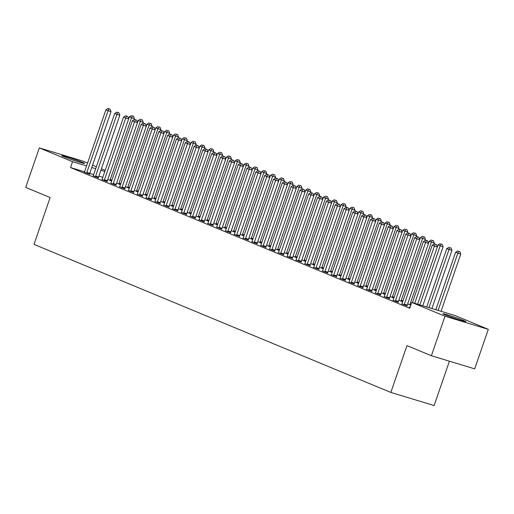 <?xml version="1.0" encoding="UTF-8"?>
<svg xmlns="http://www.w3.org/2000/svg" width="514" height="514" viewBox="0 0 514 514"><rect width="100%" height="100%" fill="white"/><g stroke="black" fill="none" stroke-linecap="round" stroke-linejoin="round"><path stroke-width="0.77" d="M445.259 314.934A12.085 0.585 -161 0 1 442.959 313.765A12.085 0.585 -161 0 1 450.855 315.898A12.085 0.585 -161 0 1 463.519 320.46A12.085 0.585 -161 0 1 465.819 321.635A12.085 0.585 -161 0 1 457.929 319.496A12.085 0.585 -161 0 1 445.259 314.934M64.089 156.776A12.085 0.585 -161 0 1 61.789 155.607A12.085 0.585 -161 0 1 69.679 157.74A12.085 0.585 -161 0 1 82.343 162.308A12.085 0.585 -161 0 1 84.643 163.478A12.085 0.585 -161 0 1 76.753 161.345A12.085 0.585 -161 0 1 64.089 156.776M455.051 315.545L488.3 329.339L444.995 316.226L411.753 302.431L455.051 315.545M444.995 316.226L431.394 355.739L474.692 368.853L488.3 329.339M449.409 361.201L434.137 405.552L390.839 392.439L34.001 244.381L50.128 197.549L25.7 187.411L39.308 147.897L82.606 161.01L87.553 163.066M92.584 165.148L96.369 166.722M101.399 168.81L105.19 170.385M401.832 303.883L407.107 305.914M407.679 303.858L410.808 305.155M384.189 296.565L389.464 298.595M393.833 298.101L390.042 296.539M366.553 289.247L371.828 291.277M376.197 290.783L372.406 289.221M348.916 281.929L354.191 283.959M358.554 283.465L354.763 281.903M331.273 274.611L336.548 276.641M340.917 276.147L337.126 274.585M313.636 267.293L318.911 269.323M323.28 268.828L319.49 267.267M296 259.975L301.275 262.005M305.637 261.51L301.846 259.949M278.357 252.657L283.632 254.687M288.001 254.192L284.21 252.631M260.72 245.339L265.995 247.369M270.364 246.874L266.573 245.313M243.083 238.021L248.358 240.051M252.721 239.556L248.93 237.995M225.44 230.702L230.715 232.733M235.084 232.238L231.294 230.67M207.804 223.378L213.079 225.408M217.448 224.914L213.657 223.352M190.167 216.06L195.442 218.09M199.805 217.595L196.014 216.034M172.524 208.742L177.799 210.772M182.168 210.277L178.377 208.716M154.887 201.424L160.162 203.454M164.531 202.959L160.734 201.398M137.251 194.106L142.526 196.136M146.888 195.641L143.098 194.08M119.608 186.788L124.883 188.818M129.252 188.323L125.461 186.762M101.971 179.47L107.246 181.5M111.609 181.005L107.818 179.444M84.328 172.151L89.609 174.182M102.8 177.317L98.881 176.129M93.677 174.554L89.757 173.366A1.548 0.951 -73.2 0 0 89.629 173.944L89.59 174.336M84.534 171.785L70.54 167.551L409.735 308.284L411.753 302.431M93.15 175.807L98.425 177.838M120.43 184.667L116.639 183.1M110.793 183.125L116.068 185.156M138.067 191.985L134.276 190.418M128.429 190.45L133.704 192.48M155.71 199.303L151.919 197.742M146.066 197.768L151.341 199.798M173.346 206.622L169.556 205.06M163.709 205.086L168.984 207.116M190.99 213.94L187.192 212.378M181.346 212.404L186.621 214.434M208.626 221.258L204.835 219.696M198.982 219.722L204.257 221.752M226.263 228.576L222.472 227.015M216.625 227.04L221.9 229.071M243.906 235.894L240.115 234.333M234.262 234.358L239.537 236.389M261.542 243.212L257.752 241.651M251.899 241.676L257.173 243.707M279.179 250.53L275.388 248.969M269.542 248.994L274.817 251.025M296.822 257.848L293.031 256.287M287.178 256.313L292.453 258.343M314.459 265.166L310.668 263.605M304.815 263.631L310.09 265.661M332.095 272.491L328.305 270.923M322.458 270.949L327.733 272.985M349.738 279.809L345.948 278.247M340.095 278.273L345.369 280.303M367.375 287.127L363.584 285.566M357.731 285.591L363.006 287.622M385.012 294.445L381.221 292.884M375.374 292.909L380.649 294.94M402.655 301.763L398.864 300.202M393.011 300.227L398.286 302.258M410.05 307.366L409.138 307.089L410.018 307.456M70.54 167.551L72.558 161.692L39.308 147.897M431.394 355.739L406.966 345.607L390.839 392.439M104.817 171.464L100.898 170.275M95.688 168.701L91.768 167.513M86.564 165.938L72.558 161.692M86.827 172.486L89.751 173.372L111.018 111.609L108.094 110.728L86.827 172.486A1.548 0.951 -73.2 0 0 86.705 173.057L86.68 173.295M108.962 108.814L110.137 109.167L108.081 108.448L108.962 108.814L108.094 110.728L105.89 109.81L84.624 171.573A1.548 0.951 -73.2 0 1 84.373 172.094L84.245 172.286M111.018 111.609L110.137 109.167M108.081 108.448L105.89 109.81M134.077 119.717L134.424 118.702L129.297 116.896L128.622 118.843M110.086 180.382L110.112 180.144A1.548 0.951 106.8 0 1 110.234 179.572L131.5 117.815L132.368 115.901L133.544 116.254L132.368 115.901M129.297 116.896L131.488 115.534M133.544 116.254L134.424 118.702M95.649 176.148L98.572 177.028L119.839 115.271L116.909 114.384L95.649 176.148A1.548 0.951 -73.2 0 0 95.52 176.72L95.501 176.951M117.783 112.476L118.952 112.829L116.903 112.11L117.783 112.476L116.909 114.384L114.706 113.472L93.439 175.229A1.548 0.951 -73.2 0 1 93.188 175.749L93.066 175.942M98.572 177.028A1.548 0.951 -73.2 0 0 98.45 177.606L98.412 177.998M119.839 115.271L118.952 112.829M116.903 112.11L114.706 113.472M104.464 179.804L107.394 180.69L128.654 118.933L125.731 118.047L104.464 179.804A1.548 0.951 -73.2 0 0 104.342 180.375L104.316 180.613M126.605 116.132L127.774 116.485L125.718 115.766L126.605 116.132L125.731 118.047L123.527 117.128L102.26 178.891A1.548 0.951 -73.2 0 1 102.01 179.412L101.881 179.604M107.394 180.69A1.548 0.951 -73.2 0 0 107.265 181.262L107.233 181.654M128.654 118.933L127.774 116.485M125.718 115.766L123.527 117.128M142.892 123.373L143.245 122.358L138.112 120.559L137.444 122.499M118.907 184.044L118.927 183.806A1.548 0.951 106.8 0 1 119.055 183.235L140.316 121.471L141.189 119.563L142.359 119.916L141.189 119.563M138.112 120.559L140.309 119.197M142.359 119.916L143.245 122.358M151.714 127.035L152.06 126.02L146.933 124.215L146.265 126.161M127.723 187.7L127.748 187.462A1.548 0.951 106.8 0 1 127.87 186.89L149.137 125.133L150.011 123.219L151.18 123.578L150.011 123.219M146.933 124.215L149.124 122.852M151.18 123.578L152.06 126.02M113.286 183.466L116.209 184.353L137.476 122.589L134.552 121.702L113.286 183.466A1.548 0.951 -73.2 0 0 113.164 184.038L113.138 184.275M135.42 119.794L136.595 120.147L134.54 119.428L135.42 119.794L134.552 121.702L132.349 120.79L111.082 182.547A1.548 0.951 -73.2 0 1 110.831 183.068L110.703 183.26M116.209 184.353A1.548 0.951 -73.2 0 0 116.087 184.924L116.048 185.316M137.476 122.589L136.595 120.147M134.54 119.428L132.349 120.79M122.107 187.122L125.03 188.008L146.297 126.251L143.367 125.365L122.107 187.122A1.548 0.951 -73.2 0 0 121.979 187.694L121.959 187.931M144.241 123.45L145.411 123.803L143.361 123.084L144.241 123.45L143.367 125.365L141.164 124.446L119.897 186.209A1.548 0.951 -73.2 0 1 119.646 186.73L119.524 186.923M125.03 188.008A1.548 0.951 -73.2 0 0 124.908 188.58L124.87 188.972M146.297 126.251L145.411 123.803M143.361 123.084L141.164 124.446M160.535 130.691L160.882 129.676L155.755 127.877L155.08 129.817M136.544 191.362L136.57 191.124A1.548 0.951 106.8 0 1 136.692 190.553L157.959 128.789L158.826 126.881L160.002 127.234L158.826 126.881M155.755 127.877L157.946 126.515M160.002 127.234L160.882 129.676M169.35 134.353L169.704 133.338L164.57 131.539L163.902 133.479M145.366 195.018L145.385 194.787A1.548 0.951 106.8 0 1 145.513 194.208L166.774 132.451L167.648 130.537L168.817 130.897L167.648 130.537M164.57 131.539L166.767 130.177M168.817 130.897L169.704 133.338M130.922 190.784L133.852 191.671L155.112 129.907L152.189 129.02L130.922 190.784A1.548 0.951 -73.2 0 0 130.8 191.356L130.774 191.593M153.063 127.112L154.232 127.466L152.176 126.746L153.063 127.112L152.189 129.02L149.985 128.108L128.718 189.865A1.548 0.951 -73.2 0 1 128.468 190.386L128.339 190.578M133.852 191.671A1.548 0.951 -73.2 0 0 133.724 192.242L133.691 192.634M155.112 129.907L154.232 127.466M152.176 126.746L149.985 128.108M178.172 138.009L178.519 136.994L173.391 135.195L172.723 137.135M154.181 198.68L154.206 198.443A1.548 0.951 106.8 0 1 154.328 197.871L175.595 136.107L176.469 134.199L177.638 134.552L176.469 134.199M173.391 135.195L175.582 133.833M177.638 134.552L178.519 136.994M139.744 194.44L142.667 195.326L163.934 133.569L161.01 132.683L139.744 194.44A1.548 0.951 -73.2 0 0 139.622 195.012L139.596 195.249M161.878 130.768L163.054 131.128L160.998 130.402L161.878 130.768L161.01 132.683L158.807 131.764L137.54 193.527A1.548 0.951 -73.2 0 1 137.289 194.048L137.161 194.241M142.667 195.326A1.548 0.951 -73.2 0 0 142.545 195.898L142.506 196.29M163.934 133.569L163.054 131.128M160.998 130.402L158.807 131.764M186.993 141.671L187.34 140.656L182.213 138.857L181.538 140.797M163.002 202.336L163.028 202.105A1.548 0.951 106.8 0 1 163.15 201.533L184.417 139.769L185.284 137.861L186.46 138.215L185.284 137.861M182.213 138.857L184.404 137.495M186.46 138.215L187.34 140.656M148.565 198.102L151.489 198.989L172.755 137.225L169.826 136.338L148.565 198.102A1.548 0.951 -73.2 0 0 148.437 198.674L148.417 198.912M170.699 134.43L171.869 134.784L169.819 134.064L170.699 134.43L169.826 136.338L167.622 135.426L146.355 197.183A1.548 0.951 -73.2 0 1 146.105 197.704L145.982 197.896M151.489 198.989A1.548 0.951 -73.2 0 0 151.367 199.56L151.328 199.952M172.755 137.225L171.869 134.784M169.819 134.064L167.622 135.426M157.38 201.758L160.31 202.644L181.571 140.887L178.647 140.001L157.38 201.758A1.548 0.951 -73.2 0 0 157.258 202.336L157.239 202.567M179.521 138.086L180.69 138.446L178.634 137.72L179.521 138.086L178.647 140.001L176.443 139.088L155.177 200.846A1.548 0.951 -73.2 0 1 154.926 201.366L154.798 201.559M160.31 202.644A1.548 0.951 -73.2 0 0 160.182 203.216L160.15 203.608M181.571 140.887L180.69 138.446M178.634 137.72L176.443 139.088M166.202 205.42L169.125 206.307L190.392 144.543L187.469 143.657L166.202 205.42A1.548 0.951 -73.2 0 0 166.08 205.992L166.054 206.23M188.336 141.748L189.512 142.102L187.456 141.382L188.336 141.748L187.469 143.657L185.265 142.744L163.998 204.508A1.548 0.951 -73.2 0 1 163.748 205.022L163.619 205.214M169.125 206.307A1.548 0.951 -73.2 0 0 169.003 206.879L168.965 207.27M190.392 144.543L189.512 142.102M187.456 141.382L185.265 142.744M175.023 209.076L177.947 209.963L199.214 148.205L196.284 147.319L175.023 209.076A1.548 0.951 -73.2 0 0 174.895 209.654L174.876 209.885M197.158 145.411L198.327 145.764L196.277 145.044L197.158 145.411L196.284 147.319L194.08 146.406L172.813 208.164A1.548 0.951 -73.2 0 1 172.563 208.684L172.441 208.877M177.947 209.963A1.548 0.951 -73.2 0 0 177.825 210.541L177.786 210.933M199.214 148.205L198.327 145.764M196.277 145.044L194.08 146.406M183.839 212.738L186.768 213.625L208.029 151.861L205.105 150.981L183.839 212.738A1.548 0.951 -73.2 0 0 183.716 213.31L183.697 213.548M205.979 149.066L207.148 149.42L205.092 148.7L205.979 149.066L205.105 150.981L202.901 150.062L181.635 211.826A1.548 0.951 -73.2 0 1 181.384 212.346L181.256 212.539M186.768 213.625A1.548 0.951 -73.2 0 0 186.64 214.197L186.608 214.589M208.029 151.861L207.148 149.42M205.092 148.7L202.901 150.062M192.66 216.4L195.583 217.281L216.85 155.524L213.927 154.637L192.66 216.4A1.548 0.951 -73.2 0 0 192.538 216.972L192.512 217.204M214.794 152.729L215.97 153.082L213.914 152.362L214.794 152.729L213.927 154.637L211.723 153.725L190.456 215.482A1.548 0.951 -73.2 0 1 190.206 216.002L190.077 216.195M195.583 217.281A1.548 0.951 -73.2 0 0 195.461 217.859L195.423 218.251M216.85 155.524L215.97 153.082M213.914 152.362L211.723 153.725M201.482 220.056L204.405 220.943L225.672 159.186L222.742 158.299L201.482 220.056A1.548 0.951 -73.2 0 0 201.353 220.628L201.334 220.866M223.616 156.385L224.785 156.738L222.735 156.018L223.616 156.385L222.742 158.299L220.538 157.38L199.271 219.144A1.548 0.951 -73.2 0 1 199.021 219.664L198.899 219.857M204.405 220.943A1.548 0.951 -73.2 0 0 204.283 221.515L204.244 221.907M225.672 159.186L224.785 156.738M222.735 156.018L220.538 157.38M210.297 223.718L213.226 224.605L234.487 162.842L231.563 161.955L210.297 223.718A1.548 0.951 -73.2 0 0 210.175 224.29L210.155 224.528M232.437 160.047L233.607 160.4L231.551 159.681L232.437 160.047L231.563 161.955L229.36 161.043L208.093 222.8A1.548 0.951 -73.2 0 1 207.842 223.32L207.714 223.513M213.226 224.605A1.548 0.951 -73.2 0 0 213.098 225.177L213.066 225.569M234.487 162.842L233.607 160.4M231.551 159.681L229.36 161.043M219.118 227.374L222.042 228.261L243.308 166.504L240.385 165.617L219.118 227.374A1.548 0.951 -73.2 0 0 218.996 227.946L218.97 228.184M241.252 163.703L242.428 164.056L240.372 163.336L241.252 163.703L240.385 165.617L238.181 164.698L216.914 226.462A1.548 0.951 -73.2 0 1 216.664 226.982L216.535 227.175M222.042 228.261A1.548 0.951 -73.2 0 0 221.919 228.833L221.881 229.225M243.308 166.504L242.428 164.056M240.372 163.336L238.181 164.698M227.94 231.037L230.863 231.923L252.13 170.16L249.2 169.273L227.94 231.037A1.548 0.951 -73.2 0 0 227.811 231.608L227.792 231.846M250.074 167.365L251.243 167.718L249.194 166.999L250.074 167.365L249.2 169.273L246.996 168.361L225.73 230.118A1.548 0.951 -73.2 0 1 225.479 230.638L225.357 230.831M230.863 231.923A1.548 0.951 -73.2 0 0 230.741 232.495L230.702 232.887M252.13 170.16L251.243 167.718M249.194 166.999L246.996 168.361M236.755 234.692L239.685 235.579L260.951 173.822L258.022 172.935L236.755 234.692A1.548 0.951 -73.2 0 0 236.633 235.264L236.613 235.502M258.895 171.021L260.065 171.374L258.009 170.654L258.895 171.021L258.022 172.935L255.818 172.017L234.551 233.78A1.548 0.951 -73.2 0 1 234.3 234.3L234.172 234.493M239.685 235.579A1.548 0.951 -73.2 0 0 239.556 236.151L239.524 236.543M260.951 173.822L260.065 171.374M258.009 170.654L255.818 172.017M245.576 238.355L248.5 239.241L269.766 177.478L266.843 176.591L245.576 238.355A1.548 0.951 -73.2 0 0 245.454 238.926L245.429 239.164M267.71 174.683L268.886 175.036L266.83 174.317L267.71 174.683L266.843 176.591L264.639 175.679L243.373 237.436A1.548 0.951 -73.2 0 1 243.122 237.956L242.993 238.149M248.5 239.241A1.548 0.951 -73.2 0 0 248.378 239.813L248.339 240.205M269.766 177.478L268.886 175.036M266.83 174.317L264.639 175.679M254.398 242.01L257.321 242.897L278.588 181.14L275.658 180.253L254.398 242.01A1.548 0.951 -73.2 0 0 254.269 242.589L254.25 242.82M276.532 178.339L277.701 178.699L275.652 177.972L276.532 178.339L275.658 180.253L273.454 179.335L252.188 241.098A1.548 0.951 -73.2 0 1 251.937 241.619L251.815 241.811M257.321 242.897A1.548 0.951 -73.2 0 0 257.199 243.469L257.161 243.861M278.588 181.14L277.701 178.699M275.652 177.972L273.454 179.335M263.213 245.673L266.143 246.559L287.41 184.796L284.48 183.909L263.213 245.673A1.548 0.951 -73.2 0 0 263.091 246.245L263.072 246.482M285.354 182.001L286.523 182.354L284.473 181.635L285.354 182.001L284.48 183.909L282.276 182.997L261.009 244.76A1.548 0.951 -73.2 0 1 260.759 245.274L260.63 245.467M266.143 246.559A1.548 0.951 -73.2 0 0 266.014 247.131L265.982 247.523M287.41 184.796L286.523 182.354M284.473 181.635L282.276 182.997M272.034 249.329L274.958 250.215L296.225 188.458L293.301 187.571L272.034 249.329A1.548 0.951 -73.2 0 0 271.912 249.907L271.887 250.138M294.169 185.657L295.344 186.017L293.288 185.297L294.169 185.657L293.301 187.571L291.097 186.659L269.831 248.416A1.548 0.951 -73.2 0 1 269.58 248.937L269.452 249.129M274.958 250.215A1.548 0.951 -73.2 0 0 274.836 250.787L274.797 251.179M296.225 188.458L295.344 186.017M293.288 185.297L291.097 186.659M280.856 252.991L283.779 253.877L305.046 192.114L302.116 191.234L280.856 252.991A1.548 0.951 -73.2 0 0 280.728 253.563L280.708 253.8M302.99 189.319L304.159 189.672L302.11 188.953L302.99 189.319L302.116 191.234L299.913 190.315L278.646 252.078A1.548 0.951 -73.2 0 1 278.395 252.599L278.273 252.792M283.779 253.877A1.548 0.951 -73.2 0 0 283.657 254.449L283.619 254.841M305.046 192.114L304.159 189.672M302.11 188.953L299.913 190.315M289.671 256.653L292.601 257.533L313.868 195.776L310.938 194.89L289.671 256.653A1.548 0.951 -73.2 0 0 289.549 257.225L289.53 257.456M311.812 192.981L312.981 193.335L310.931 192.615L311.812 192.981L310.938 194.89L308.734 193.977L287.467 255.734A1.548 0.951 -73.2 0 1 287.217 256.255L287.088 256.447M292.601 257.533A1.548 0.951 -73.2 0 0 292.472 258.112L292.44 258.503M313.868 195.776L312.981 193.335M310.931 192.615L308.734 193.977M298.493 260.309L301.416 261.196L322.683 199.432L319.759 198.552L298.493 260.309A1.548 0.951 -73.2 0 0 298.371 260.881L298.345 261.118M320.627 196.637L321.803 196.99L319.747 196.271L320.627 196.637L319.759 198.552L317.556 197.633L296.289 259.397A1.548 0.951 -73.2 0 1 296.038 259.917L295.91 260.11M301.416 261.196A1.548 0.951 -73.2 0 0 301.294 261.767L301.255 262.159M322.683 199.432L321.803 196.99M319.747 196.271L317.556 197.633M307.314 263.971L310.238 264.858L331.504 203.094L328.574 202.208L307.314 263.971A1.548 0.951 -73.2 0 0 307.186 264.543L307.166 264.781M329.448 200.299L330.618 200.653L328.568 199.933L329.448 200.299L328.574 202.208L326.371 201.295L305.104 263.052A1.548 0.951 -73.2 0 1 304.853 263.573L304.731 263.766M310.238 264.858A1.548 0.951 -73.2 0 0 310.115 265.43L310.077 265.822M331.504 203.094L330.618 200.653M328.568 199.933L326.371 201.295M316.129 267.627L319.059 268.514L340.326 206.756L337.396 205.87L316.129 267.627A1.548 0.951 -73.2 0 0 316.007 268.199L315.988 268.436M338.27 203.955L339.439 204.309L337.39 203.589L338.27 203.955L337.396 205.87L335.192 204.951L313.925 266.715A1.548 0.951 -73.2 0 1 313.675 267.235L313.546 267.428M319.059 268.514A1.548 0.951 -73.2 0 0 318.931 269.085L318.898 269.477M340.326 206.756L339.439 204.309M337.39 203.589L335.192 204.951M324.951 271.289L327.874 272.176L349.141 210.412L346.218 209.526L324.951 271.289A1.548 0.951 -73.2 0 0 324.829 271.861L324.803 272.099M347.085 207.617L348.261 207.971L346.205 207.251L347.085 207.617L346.218 209.526L344.014 208.613L322.747 270.37A1.548 0.951 -73.2 0 1 322.496 270.891L322.368 271.084M327.874 272.176A1.548 0.951 -73.2 0 0 327.752 272.748L327.714 273.14M349.141 210.412L348.261 207.971M346.205 207.251L344.014 208.613M195.808 145.333L196.162 144.312L191.028 142.513L190.36 144.46M171.824 205.998L171.843 205.761A1.548 0.951 106.8 0 1 171.972 205.189L193.232 143.432L194.106 141.517L195.275 141.87L194.106 141.517M191.028 142.513L193.225 141.151M195.275 141.87L196.162 144.312M204.63 148.989L204.977 147.974L199.85 146.175L199.181 148.116M180.639 209.661L180.665 209.423A1.548 0.951 106.8 0 1 180.787 208.851L202.053 147.088L202.927 145.179L204.097 145.533L202.927 145.179M199.85 146.175L202.041 144.813M204.097 145.533L204.977 147.974M213.451 152.652L213.798 151.636L208.671 149.831L207.997 151.778M189.46 213.316L189.486 213.079A1.548 0.951 106.8 0 1 189.608 212.507L210.875 150.75L211.742 148.835L212.918 149.188L211.742 148.835M208.671 149.831L210.862 148.469M212.918 149.188L213.798 151.636M222.266 156.307L222.62 155.292L217.486 153.493L216.818 155.434M198.282 216.979L198.301 216.741A1.548 0.951 106.8 0 1 198.43 216.169L219.69 154.406L220.564 152.497L221.733 152.851L220.564 152.497M217.486 153.493L219.684 152.131M221.733 152.851L222.62 155.292M231.088 159.97L231.435 158.954L226.308 157.149L225.64 159.096M207.097 220.634L207.123 220.397A1.548 0.951 106.8 0 1 207.245 219.825L228.512 158.068L229.385 156.153L230.555 156.507L229.385 156.153M226.308 157.149L228.499 155.787M230.555 156.507L231.435 158.954M239.909 163.625L240.256 162.61L235.129 160.811L234.455 162.752M215.919 224.297L215.944 224.059A1.548 0.951 106.8 0 1 216.066 223.487L237.333 161.724L238.2 159.815L239.376 160.169L238.2 159.815M235.129 160.811L237.32 159.449M239.376 160.169L240.256 162.61M248.725 167.288L249.078 166.273L243.944 164.467L243.276 166.414M224.74 227.953L224.759 227.715A1.548 0.951 106.8 0 1 224.888 227.143L246.148 165.386L247.022 163.471L248.191 163.831L247.022 163.471M243.944 164.467L246.142 163.105M248.191 163.831L249.078 166.273M257.546 170.944L257.893 169.928L252.766 168.129L252.098 170.07M233.562 231.615L233.581 231.377A1.548 0.951 106.8 0 1 233.703 230.805L254.97 169.042L255.843 167.134L257.013 167.487L255.843 167.134M252.766 168.129L254.957 166.767M257.013 167.487L257.893 169.928M266.368 174.606L266.715 173.591L261.587 171.792L260.919 173.732M242.377 235.271L242.402 235.039A1.548 0.951 106.8 0 1 242.524 234.461L263.791 172.704L264.659 170.789L265.834 171.149L264.659 170.789M261.587 171.792L263.778 170.43M265.834 171.149L266.715 173.591M275.183 178.262L275.536 177.246L270.403 175.447L269.734 177.388M251.198 238.933L251.217 238.695A1.548 0.951 106.8 0 1 251.346 238.123L272.606 176.36L273.48 174.452L274.649 174.805L273.48 174.452M270.403 175.447L272.6 174.085M274.649 174.805L275.536 177.246M284.004 181.924L284.351 180.909L279.224 179.11L278.556 181.05M260.02 242.589L260.039 242.357A1.548 0.951 106.8 0 1 260.161 241.779L281.428 180.022L282.302 178.114L283.471 178.467L282.302 178.114M279.224 179.11L281.415 177.748M283.471 178.467L284.351 180.909M292.826 185.586L293.173 184.565L288.046 182.766L287.377 184.712M268.835 246.251L268.861 246.013A1.548 0.951 106.8 0 1 268.983 245.441L290.249 183.684L291.117 181.77L292.293 182.123L291.117 181.77M288.046 182.766L290.237 181.403M292.293 182.123L293.173 184.565M301.641 189.242L301.994 188.227L296.861 186.428L296.192 188.368M277.656 249.913L277.676 249.675A1.548 0.951 106.8 0 1 277.804 249.104L299.064 187.34L299.938 185.432L301.108 185.785L299.938 185.432M296.861 186.428L299.058 185.066M301.108 185.785L301.994 188.227M310.462 192.904L310.809 191.889L305.682 190.084L305.014 192.03M286.478 253.569L286.497 253.331A1.548 0.951 106.8 0 1 286.619 252.759L307.886 191.002L308.76 189.088L309.929 189.441L308.76 189.088M305.682 190.084L307.873 188.722M309.929 189.441L310.809 191.889M319.284 196.56L319.631 195.545L314.504 193.746L313.836 195.686M295.293 257.231L295.319 256.994A1.548 0.951 106.8 0 1 295.441 256.422L316.708 194.658L317.575 192.75L318.751 193.103L317.575 192.75M314.504 193.746L316.695 192.384M318.751 193.103L319.631 195.545M328.099 200.222L328.452 199.207L323.319 197.402L322.651 199.348M304.115 260.887L304.134 260.649A1.548 0.951 106.8 0 1 304.262 260.078L325.523 198.32L326.396 196.406L327.566 196.759L326.396 196.406M323.319 197.402L325.516 196.04M327.566 196.759L328.452 199.207M336.921 203.878L337.274 202.863L332.14 201.064L331.472 203.004M312.936 264.549L312.955 264.312A1.548 0.951 106.8 0 1 313.077 263.74L334.344 201.976L335.218 200.068L336.387 200.421L335.218 200.068M332.14 201.064L334.331 199.702M336.387 200.421L337.274 202.863M345.742 207.54L346.089 206.525L340.962 204.72L340.294 206.667M321.751 268.205L321.777 267.967A1.548 0.951 106.8 0 1 321.899 267.396L343.166 205.639L344.033 203.724L345.209 204.084L344.033 203.724M340.962 204.72L343.153 203.358M345.209 204.084L346.089 206.525M354.557 211.196L354.911 210.181L349.777 208.382L349.109 210.322M330.573 271.867L330.592 271.63A1.548 0.951 106.8 0 1 330.72 271.058L351.981 209.294L352.855 207.386L354.024 207.74L352.855 207.386M349.777 208.382L351.974 207.02M354.024 207.74L354.911 210.181M363.379 214.858L363.732 213.843L358.599 212.044L357.93 213.985M339.394 275.523L339.413 275.292A1.548 0.951 106.8 0 1 339.536 274.714L360.802 212.957L361.676 211.042L362.845 211.402L361.676 211.042M358.599 212.044L360.796 210.676M362.845 211.402L363.732 213.843M372.2 218.514L372.547 217.499L367.42 215.7L366.752 217.64M348.209 279.186L348.235 278.948A1.548 0.951 106.8 0 1 348.357 278.376L369.624 216.612L370.491 214.704L371.667 215.058L370.491 214.704M367.42 215.7L369.611 214.338M371.667 215.058L372.547 217.499M333.772 274.945L336.696 275.832L357.962 214.075L355.039 213.188L333.772 274.945A1.548 0.951 -73.2 0 0 333.644 275.517L333.625 275.755M355.906 211.273L357.076 211.627L355.026 210.907L355.906 211.273L355.039 213.188L352.829 212.269L331.562 274.033A1.548 0.951 -73.2 0 1 331.312 274.553L331.189 274.746M336.696 275.832A1.548 0.951 -73.2 0 0 336.574 276.403L336.535 276.795M357.962 214.075L357.076 211.627M355.026 210.907L352.829 212.269M381.015 222.177L381.369 221.161L376.235 219.362L375.567 221.303M357.031 282.841L357.05 282.61A1.548 0.951 106.8 0 1 357.179 282.032L378.439 220.275L379.313 218.366L380.482 218.72L379.313 218.366M376.235 219.362L378.433 218M380.482 218.72L381.369 221.161M342.587 278.607L345.517 279.494L366.784 217.73L363.854 216.844L342.587 278.607A1.548 0.951 -73.2 0 0 342.465 279.179L342.446 279.417M364.728 214.936L365.897 215.289L363.848 214.569L364.728 214.936L363.854 216.844L361.65 215.931L340.384 277.688A1.548 0.951 -73.2 0 1 340.133 278.209L340.005 278.402M345.517 279.494A1.548 0.951 -73.2 0 0 345.389 280.066L345.357 280.458M366.784 217.73L365.897 215.289M363.848 214.569L361.65 215.931M389.837 225.832L390.19 224.817L385.057 223.018L384.388 224.959M365.852 286.504L365.872 286.266A1.548 0.951 106.8 0 1 365.994 285.694L387.26 223.937L388.134 222.022L389.304 222.376L388.134 222.022M385.057 223.018L387.254 221.656M389.304 222.376L390.19 224.817M351.409 282.263L354.332 283.15L375.599 221.393L372.676 220.506L351.409 282.263A1.548 0.951 -73.2 0 0 351.287 282.835L351.261 283.073M373.543 218.591L374.719 218.951L372.663 218.225L373.543 218.591L372.676 220.506L370.472 219.587L349.205 281.351A1.548 0.951 -73.2 0 1 348.955 281.871L348.826 282.064M354.332 283.15A1.548 0.951 -73.2 0 0 354.21 283.722L354.172 284.113M375.599 221.393L374.719 218.951M372.663 218.225L370.472 219.587M398.658 229.495L399.005 228.479L393.878 226.68L393.21 228.621M374.667 290.159L374.693 289.928A1.548 0.951 106.8 0 1 374.815 289.356L396.082 227.593L396.949 225.685L398.125 226.038L396.949 225.685M393.878 226.68L396.069 225.318M398.125 226.038L399.005 228.479M360.23 285.925L363.154 286.812L384.421 225.048L381.497 224.162L360.23 285.925A1.548 0.951 -73.2 0 0 360.102 286.497L360.083 286.735M382.365 222.254L383.534 222.607L381.484 221.887L382.365 222.254L381.497 224.162L379.287 223.249L358.027 285.007A1.548 0.951 -73.2 0 1 357.77 285.527L357.648 285.72M363.154 286.812A1.548 0.951 -73.2 0 0 363.032 287.384L362.993 287.776M384.421 225.048L383.534 222.607M381.484 221.887L379.287 223.249M407.474 233.157L407.827 232.142L402.693 230.336L402.025 232.283M383.489 293.822L383.508 293.584A1.548 0.951 106.8 0 1 383.637 293.012L404.897 231.255L405.771 229.34L406.94 229.694L405.771 229.34M402.693 230.336L404.891 228.974M406.94 229.694L407.827 232.142M369.046 289.581L371.975 290.468L393.242 228.711L390.312 227.824L369.046 289.581A1.548 0.951 -73.2 0 0 368.923 290.159L368.904 290.391M391.186 225.909L392.355 226.269L390.306 225.55L391.186 225.909L390.312 227.824L388.109 226.912L366.842 288.669A1.548 0.951 -73.2 0 1 366.591 289.189L366.463 289.382M371.975 290.468A1.548 0.951 -73.2 0 0 371.847 291.04L371.815 291.432M393.242 228.711L392.355 226.269M390.306 225.55L388.109 226.912M416.295 236.813L416.648 235.797L411.515 233.998L410.847 235.939M392.31 297.484L392.33 297.246A1.548 0.951 106.8 0 1 392.452 296.674L413.719 234.911L414.592 233.003L415.762 233.356L414.592 233.003M411.515 233.998L413.712 232.636M415.762 233.356L416.648 235.797M377.867 293.243L380.79 294.13L402.057 232.367L399.134 231.48L377.867 293.243A1.548 0.951 -73.2 0 0 377.745 293.815L377.719 294.053M400.001 229.572L401.177 229.925L399.121 229.205L400.001 229.572L399.134 231.48L396.93 230.568L375.663 292.331A1.548 0.951 -73.2 0 1 375.413 292.845L375.284 293.044M380.79 294.13A1.548 0.951 -73.2 0 0 380.668 294.702L380.63 295.094M402.057 232.367L401.177 229.925M399.121 229.205L396.93 230.568M425.117 240.475L425.464 239.46L420.336 237.654L419.668 239.601M401.126 301.14L401.151 300.902A1.548 0.951 106.8 0 1 401.273 300.33L422.54 238.573L423.407 236.658L424.583 237.012L423.407 236.658M420.336 237.654L422.527 236.292M424.583 237.012L425.464 239.46M386.689 296.906L389.612 297.786L410.879 236.029L407.955 235.142L386.689 296.906A1.548 0.951 -73.2 0 0 386.56 297.477L386.541 297.709M408.823 233.234L409.992 233.587L407.943 232.868L408.823 233.234L407.955 235.142L405.745 234.23L384.485 295.987A1.548 0.951 -73.2 0 1 384.228 296.507L384.106 296.7M389.612 297.786A1.548 0.951 -73.2 0 0 389.49 298.364L389.451 298.756M410.879 236.029L409.992 233.587M407.943 232.868L405.745 234.23M433.932 244.131L434.285 243.116L429.151 241.317L428.483 243.257M409.947 304.802L409.966 304.564A1.548 0.951 106.8 0 1 410.095 303.992L431.362 242.229L432.229 240.321L433.398 240.674L432.229 240.321M429.151 241.317L431.349 239.954M433.398 240.674L434.285 243.116M395.504 300.561L398.434 301.448L419.7 239.685L416.77 238.804L395.504 300.561A1.548 0.951 -73.2 0 0 395.382 301.133L395.362 301.371M417.644 236.89L418.814 237.243L416.764 236.524L417.644 236.89L416.77 238.804L414.567 237.886L393.3 299.649A1.548 0.951 -73.2 0 1 393.049 300.17L392.921 300.362M398.434 301.448A1.548 0.951 -73.2 0 0 398.305 302.02L398.273 302.412M419.7 239.685L418.814 237.243M416.764 236.524L414.567 237.886M422.791 305.772L443.107 246.778L437.973 244.972L437.305 246.919M419.861 304.892L440.177 245.891L441.051 243.977L442.22 244.33L441.051 243.977M437.973 244.972L440.17 243.61M442.22 244.33L443.107 246.778M404.325 304.224L407.249 305.104L428.515 243.347L425.592 242.46L404.325 304.224A1.548 0.951 -73.2 0 0 404.203 304.796L404.177 305.033M426.459 240.552L427.635 240.905L425.579 240.186L426.459 240.552L425.592 242.46L423.388 241.548L402.121 303.305A1.548 0.951 -73.2 0 1 401.871 303.825L401.742 304.018M407.249 305.104A1.548 0.951 -73.2 0 0 407.127 305.682L407.088 306.074M428.515 243.347L427.635 240.905M425.579 240.186L423.388 241.548M431.914 308.541L451.922 250.434L446.794 248.635L426.71 306.961M428.991 307.655L448.998 249.547L449.866 247.639L451.041 247.992L449.866 247.639M446.794 248.635L448.985 247.273M451.041 247.992L451.922 250.434M417.638 304.217L437.337 247.009L434.414 246.122L414.714 303.331M435.281 244.208L436.45 244.561L434.401 243.842L435.281 244.208L434.414 246.122L432.203 245.204L412.427 302.637M437.337 247.009L436.45 244.561M434.401 243.842L432.203 245.204M441.044 311.304L460.743 254.096L455.61 252.297L435.833 309.724M438.121 310.417L457.82 253.209L458.687 251.295L459.857 251.654L458.687 251.295M455.61 252.297L457.807 250.928M459.857 251.654L460.743 254.096M86.705 173.057L89.629 173.944M111.737 180.639L110.112 180.144M111.93 180.086L110.234 179.572M95.52 176.72L98.45 177.606M104.342 180.375L107.265 181.262M120.559 184.301L118.927 183.806M120.745 183.749L119.055 183.235M129.374 187.957L127.748 187.462M129.567 187.404L127.87 186.89M113.164 184.038L116.087 184.924M121.979 187.694L124.908 188.58M138.195 191.619L136.57 191.124M138.388 191.067L136.692 190.553M147.017 195.275L145.385 194.787M147.203 194.722L145.513 194.208M130.8 191.356L133.724 192.242M155.832 198.937L154.206 198.443M156.025 198.385L154.328 197.871M139.622 195.012L142.545 195.898M164.653 202.593L163.028 202.105M164.846 202.041L163.15 201.533M148.437 198.674L151.367 199.56M157.258 202.336L160.182 203.216M166.08 205.992L169.003 206.879M174.895 209.654L177.825 210.541M183.716 213.31L186.64 214.197M192.538 216.972L195.461 217.859M201.353 220.628L204.283 221.515M210.175 224.29L213.098 225.177M218.996 227.946L221.919 228.833M227.811 231.608L230.741 232.495M236.633 235.264L239.556 236.151M245.454 238.926L248.378 239.813M254.269 242.589L257.199 243.469M263.091 246.245L266.014 247.131M271.912 249.907L274.836 250.787M280.728 253.563L283.657 254.449M289.549 257.225L292.472 258.112M298.371 260.881L301.294 261.767M307.186 264.543L310.115 265.43M316.007 268.199L318.931 269.085M324.829 271.861L327.752 272.748M173.475 206.255L171.843 205.761M173.661 205.703L171.972 205.189M182.29 209.918L180.665 209.423M182.483 209.359L180.787 208.851M191.112 213.573L189.486 213.079M191.304 213.021L189.608 212.507M199.933 217.236L198.301 216.741M200.119 216.683L198.43 216.169M208.748 220.892L207.123 220.397M208.941 220.339L207.245 219.825M217.57 224.554L215.944 224.059M217.763 224.001L216.066 223.487M226.391 228.21L224.759 227.715M226.578 227.657L224.888 227.143M235.206 231.872L233.581 231.377M235.399 231.319L233.703 230.805M244.028 235.528L242.402 235.039M244.221 234.975L242.524 234.461M252.849 239.19L251.217 238.695M253.036 238.637L251.346 238.123M261.665 242.846L260.039 242.357M261.857 242.293L260.161 241.779M270.486 246.508L268.861 246.013M270.679 245.955L268.983 245.441M279.308 250.17L277.676 249.675M279.494 249.611L277.804 249.104M288.123 253.826L286.497 253.331M288.315 253.273L286.619 252.759M296.944 257.488L295.319 256.994M297.137 256.936L295.441 256.422M305.766 261.144L304.134 260.649M305.952 260.592L304.262 260.078M314.581 264.806L312.955 264.312M314.774 264.254L313.077 263.74M323.402 268.462L321.777 267.967M323.595 267.91L321.899 267.396M332.224 272.124L330.592 271.63M332.41 271.572L330.72 271.058M341.039 275.78L339.413 275.292M341.232 275.228L339.536 274.714M349.861 279.443L348.235 278.948M350.053 278.89L348.357 278.376M333.644 275.517L336.574 276.403M358.682 283.098L357.05 282.61M358.868 282.546L357.179 282.032M342.465 279.179L345.389 280.066M367.497 286.761L365.872 286.266M367.69 286.208L365.994 285.694M351.287 282.835L354.21 283.722M376.319 290.416L374.693 289.928M376.511 289.864L374.815 289.356M360.102 286.497L363.032 287.384M385.14 294.079L383.508 293.584M385.327 293.526L383.637 293.012M368.923 290.159L371.847 291.04M393.955 297.741L392.33 297.246M394.148 297.188L392.452 296.674M377.745 293.815L380.668 294.702M402.777 301.397L401.151 300.902M402.97 300.844L401.273 300.33M386.56 297.477L389.49 298.364M410.917 304.853L409.966 304.564M411.11 304.301L410.095 303.992M395.382 301.133L398.305 302.02M404.203 304.796L407.127 305.682"/></g></svg>
